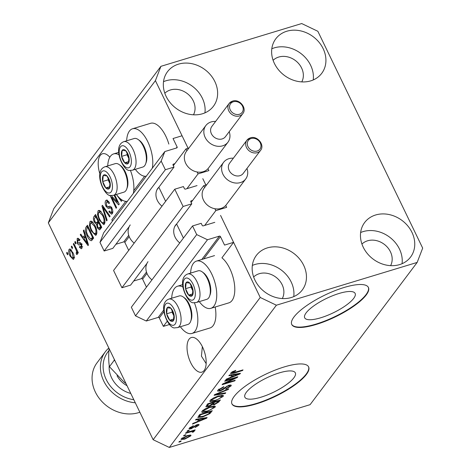 <?xml version="1.0" encoding="UTF-8"?>
<svg xmlns="http://www.w3.org/2000/svg" width="471" height="471" viewBox="0 0 471 471"><rect width="100%" height="100%" fill="white"/><g stroke="black" fill="none" stroke-linecap="round" stroke-linejoin="round"><path stroke-width="0.71" d="M144.638 176.231L133.752 190.696M125.728 201.352L111.845 219.798L112.475 221.099M174.847 163.672L173.405 164.114A0.854 0.712 -143 0 0 173.034 165.068L174.011 167.087L165.35 169.725L161.176 161.088L164.838 151.544L176.755 147.923A0.854 0.712 -143 0 0 177.12 146.97L173.034 138.515L182.059 135.772L188.094 148.253L155.412 80.647L48.325 222.889L53.829 208.576L160.911 66.329L301.699 23.55L317.854 31.286L422.675 248.111L417.171 262.424L310.089 404.671L169.301 447.45L153.146 439.714L48.325 222.889M164.838 151.544L103.649 232.821L99.982 242.365L161.176 161.088M165.35 169.725L104.156 251.002L99.982 242.365M129.219 226.586L112.822 248.37L104.156 251.002M174.011 167.087L157.037 189.642M128.713 235.312L123.761 241.882L115.907 244.272M123.761 241.882A0.854 0.712 -143 0 1 124.839 242.4L128.701 250.389M174.765 189.201L183.113 206.475L121.924 287.752L113.576 270.484L174.765 189.201L183.431 186.569L184.408 188.588A0.854 0.712 -143 0 0 185.486 189.106L197.037 185.592M146.987 263.336L130.591 285.12L121.924 287.752M192.61 200.422L191.167 200.864A0.854 0.712 -143 0 0 190.802 201.818L191.779 203.837L174.8 226.392M191.779 203.837L183.113 206.475M146.481 272.061L141.53 278.638L133.676 281.022M141.53 278.638A0.854 0.712 -143 0 1 142.607 279.15L146.469 287.139M417.171 262.424L276.389 305.208L260.228 297.472L220.563 215.424L233.581 242.347L224.555 245.091L220.469 236.636A0.854 0.712 -143 0 0 219.392 236.124L207.481 239.745L196.707 234.587L192.533 225.95L201.194 223.319L202.171 225.338A0.854 0.712 -143 0 0 203.248 225.856L214.8 222.341M192.533 225.95L131.338 307.233L135.513 315.87L196.707 234.587M207.481 239.745L146.287 321.022L135.513 315.87M163.755 310.024L158.203 317.401L146.287 321.022M158.203 317.401A0.854 0.712 -143 0 1 159.28 317.919L163.366 326.374L167.17 321.31M169.46 324.519L163.366 326.374M233.581 242.347L221.929 257.82A24.692 11.434 -106.9 0 1 229.783 268.511A24.692 11.434 -106.9 0 1 228.894 302.847L210.849 308.334A24.692 11.434 -106.9 0 0 211.732 273.998A24.692 11.434 -106.9 0 0 196.489 261.087A24.692 11.434 -106.9 0 0 190.614 273.103M202.801 178.674L205.856 185.003L202.801 178.674M353.668 298.396A28.013 7.948 154.2 0 0 355.134 293.427A28.013 7.948 154.2 0 0 332.85 295.647A28.013 7.948 154.2 0 0 306.162 312.832A28.013 7.948 154.2 0 0 304.696 317.807A28.013 7.948 154.2 0 0 326.974 315.588A28.013 7.948 154.2 0 0 353.668 298.396M293.869 377.83A28.013 7.948 154.2 0 0 295.335 372.861A28.013 7.948 154.2 0 0 273.05 375.081A28.013 7.948 154.2 0 0 246.362 392.266A28.013 7.948 154.2 0 0 244.896 397.241A28.013 7.948 154.2 0 0 267.175 395.022A28.013 7.948 154.2 0 0 293.869 377.83M306.391 374.451A42.567 12.081 154.2 0 0 308.617 366.891A42.567 12.081 154.2 0 0 274.758 370.265A42.567 12.081 154.2 0 0 234.193 396.388A42.567 12.081 154.2 0 0 231.968 403.947A42.567 12.081 154.2 0 0 265.827 400.574A42.567 12.081 154.2 0 0 306.391 374.451M231.885 403.759A42.567 12.081 154.2 0 0 265.974 400.073A42.567 12.081 154.2 0 0 306.215 374.08A42.567 12.081 154.2 0 0 308.523 366.709M366.191 295.017A42.567 12.081 154.2 0 0 368.416 287.457A42.567 12.081 154.2 0 0 334.557 290.831A42.567 12.081 154.2 0 0 293.992 316.954A42.567 12.081 154.2 0 0 291.767 324.513A42.567 12.081 154.2 0 0 325.626 321.14A42.567 12.081 154.2 0 0 366.191 295.017M291.684 324.325A42.567 12.081 154.2 0 0 325.773 320.639A42.567 12.081 154.2 0 0 366.014 294.646A42.567 12.081 154.2 0 0 368.322 287.275M204.155 370.447A18.092 8.378 -106.9 0 0 203.66 349.617A18.092 8.378 -106.9 0 0 191.344 337.519A18.092 8.378 -106.9 0 0 189.054 339.208A18.092 8.378 -106.9 0 0 189.548 360.038A18.092 8.378 -106.9 0 0 201.865 372.137A18.092 8.378 -106.9 0 0 204.155 370.447M109.831 157.232A18.092 8.378 -106.9 0 0 102.519 153.764A18.092 8.378 -106.9 0 0 100.229 155.459A18.092 8.378 -106.9 0 0 99.899 173.964M193.475 114.806A18.092 15.19 37 0 0 189.913 95.984A18.092 15.19 37 0 0 170.414 89.967A18.092 15.19 37 0 0 164.809 93.223M282.306 298.555A18.092 15.19 37 0 0 278.738 279.733A18.092 15.19 37 0 0 259.238 273.716A18.092 15.19 37 0 0 253.639 276.977M390.6 265.644A18.092 15.19 37 0 0 387.038 246.828A18.092 15.19 37 0 0 367.539 240.805A18.092 15.19 37 0 0 361.94 244.066M301.776 81.895A18.092 15.19 37 0 0 298.208 63.073A18.092 15.19 37 0 0 278.708 57.056A18.092 15.19 37 0 0 273.109 60.317M286.786 31.245A28.737 24.127 -143 0 1 318.973 42.19A28.737 24.127 -143 0 1 321.734 73.329A28.737 24.127 -143 0 1 310.766 80.853A28.737 24.127 -143 0 1 278.579 69.908A28.737 24.127 -143 0 1 275.818 38.769A28.737 24.127 -143 0 1 286.786 31.245M271.808 48.772A28.737 24.127 -143 0 1 274.269 47.865A28.737 24.127 -143 0 1 301.94 54.324A28.737 24.127 -143 0 1 313.227 79.952M375.611 214.994A28.737 24.127 -143 0 1 407.804 225.939A28.737 24.127 -143 0 1 410.559 257.084A28.737 24.127 -143 0 1 399.596 264.608A28.737 24.127 -143 0 1 367.409 253.657A28.737 24.127 -143 0 1 364.648 222.518A28.737 24.127 -143 0 1 375.611 214.994M360.633 232.521A28.737 24.127 -143 0 1 363.094 231.62A28.737 24.127 -143 0 1 390.771 238.073A28.737 24.127 -143 0 1 402.057 263.707M267.316 247.905A28.737 24.127 -143 0 1 299.503 258.85A28.737 24.127 -143 0 1 302.264 289.989A28.737 24.127 -143 0 1 291.302 297.513A28.737 24.127 -143 0 1 259.109 286.568A28.737 24.127 -143 0 1 256.354 255.429A28.737 24.127 -143 0 1 267.316 247.905M252.338 265.432A28.737 24.127 -143 0 1 254.799 264.525A28.737 24.127 -143 0 1 282.476 270.984A28.737 24.127 -143 0 1 293.763 296.612M178.485 64.15A28.737 24.127 -143 0 1 210.678 75.095A28.737 24.127 -143 0 1 213.434 106.24A28.737 24.127 -143 0 1 202.471 113.764A28.737 24.127 -143 0 1 170.284 102.819A28.737 24.127 -143 0 1 167.523 71.674A28.737 24.127 -143 0 1 178.485 64.15M163.508 81.677A28.737 24.127 -143 0 1 165.969 80.776A28.737 24.127 -143 0 1 193.646 87.229A28.737 24.127 -143 0 1 204.932 112.863M215.188 307.015A24.692 11.434 73.1 0 1 209.984 327.975L191.933 333.456A24.692 11.434 73.1 0 1 180.364 326.739M194.388 302.723A24.692 11.434 73.1 0 1 191.933 333.456M126.658 140.805A24.692 11.434 73.1 0 1 132.534 128.783L150.585 123.302A24.692 11.434 73.1 0 1 165.827 136.213A24.692 11.434 73.1 0 1 168.848 144.079M132.534 128.783A24.692 11.434 73.1 0 1 147.776 141.694A24.692 11.434 73.1 0 1 152.274 168.235M116.408 194.441A24.692 11.434 -106.9 0 0 127.382 201.3M133.358 193.363A24.692 11.434 -106.9 0 0 130.432 170.42M202.353 346.65L201.429 356.153L206.157 363.606M111.191 195.518L117.432 202.218L114.023 195.165M114.747 194.947L119.21 204.173L118.668 204.885L111.662 197.361L116.614 207.617L116.113 208.288L110.002 195.282M109.737 206.257L108.936 206.498C109.896 205.786 110.903 206.386 111.957 208.288C112.981 210.649 113.075 212.45 112.251 213.687L111.568 214.217L108.895 211.832L109.325 210.996L111.038 212.574L111.509 212.209L111.439 208.93L110.65 207.835L108.295 208.465L106.057 206.392C104.974 203.843 104.886 201.918 105.781 200.611L106.517 200.04L109.507 202.789L109.084 203.631L106.97 201.788L106.464 202.171L106.546 205.68L108.183 206.798L109.39 206.327M111.762 207.246L109.46 208.005M108.501 208.423L108.883 208.288M106.611 220.905L101.924 206.01L102.448 205.315L110.12 216.242L109.602 216.937L102.937 207.128L107.135 220.21L106.611 220.905M98.021 210.914L98.704 210.396L100.435 211.026L103.061 214.782C104.968 218.532 105.416 221.641 104.397 224.119L103.72 224.626L99.281 220.063L97.538 214.782L98.021 210.914L99.534 210.455M89.932 221.664L90.615 221.146L92.34 221.776L94.965 225.532C96.873 229.283 97.32 232.391 96.308 234.864L95.631 235.37L91.186 230.814L89.449 225.532L89.932 221.664L91.445 221.205M84.756 235.123L83.32 230.719L83.85 230.019L88.513 244.944L88.018 245.603L80.247 234.805L80.771 234.105L83.055 237.384L84.756 235.123L85.386 234.935M67.483 254.782L66.594 252.945L67.1 252.268L67.983 254.11L67.483 254.782M260.228 297.472L153.146 439.714M70.102 256.118C68.689 253.422 68.342 251.173 69.072 249.377L69.555 249.006L72.769 252.415C74.153 255.082 74.483 257.301 73.753 259.062L73.264 259.433L70.102 256.118L70.833 255.9M72.157 248.564L71.268 246.727L71.775 246.056L72.664 247.893L72.157 248.564M75.637 248.888L73.293 244.043L73.8 243.372L78.321 252.727L77.815 253.398L77.091 251.903L77.297 254.358L76.579 254.487L76.119 252.903L76.543 252.615L76.473 250.919L75.637 248.888L76.361 248.67M77.297 254.358L76.579 254.487L77.356 254.252M75.637 243.949L74.748 242.112L75.254 241.44L76.137 243.277L75.637 243.949M78.31 243.077L79.034 242.959C79.846 242.253 80.724 242.659 81.666 244.178L81.83 248.335L81.283 248.765L79.387 247.198L79.811 246.357L81.165 247.022L81.248 245.038L80.712 244.473L79.887 244.69C79.099 245.367 78.263 244.902 77.385 243.283L77.126 238.673L77.674 238.249L79.787 240.08L79.358 240.916L77.739 240.057L77.786 242.382L78.31 243.077L79.528 242.783M79.882 239.244L77.739 240.057M82.666 246.716L80.859 247.263L82.301 246.68M81.666 244.184L79.458 244.843M87.306 236.101C85.381 232.409 84.951 229.418 86.016 227.14L87.453 225.232L93.67 238.096L91.409 240.71C89.92 240.481 88.554 238.944 87.306 236.101L88.036 235.877M94.4 222.206C93.229 219.657 93.111 217.743 94.047 216.477L95.542 214.482L101.76 227.346L99.564 229.919L97.356 227.893L96.59 224.473L94.4 222.206L95.142 221.982M121.489 199.616L121.824 200.693L121.335 201.352L116.366 194.452M234.752 378.213L224.691 381.274L225.197 380.597L237.831 376.759L237.296 377.477L225.167 383.264L235.241 380.203L234.735 380.874L222.1 384.713L222.642 383.995L234.752 378.213L234.534 377.766M220.051 391.036L217.561 391.083L217.908 390.118L223.802 386.662L223.46 387.28L219.339 389.729L219.092 390.388L220.522 390.377L228.912 385.237L231.261 385.184L230.961 386.061L225.691 389.193L226.033 388.569L229.465 386.532L229.707 385.89L228.37 385.92L226.934 386.52L223.819 389.123L220.051 391.036L219.816 390.541M225.232 393.497L214.134 395.299L214.652 394.604L228.747 388.834L228.223 389.523L215.895 394.468L225.756 392.796L225.232 393.497L224.961 392.932M210.148 400.427L213.563 397.918L218.391 395.946L223.401 395.54L223.107 396.488L214.688 401.021L210.643 401.739L209.842 401.374L210.148 400.427M202.053 411.171L205.474 408.663L210.302 406.691L215.312 406.285L215.017 407.238L206.598 411.766L202.554 412.49L201.747 412.119L202.053 411.171M185.344 435.387L183.543 435.934L184.043 435.263L185.851 434.715L185.344 435.387L185.127 434.933M184.756 439.131L181.041 439.478L181.258 438.801L187.376 435.545L190.996 435.228L190.779 435.905L184.756 439.131L184.532 438.666M230.814 372.979L232.462 371.696L235.8 370.383L235.459 371.007L232.268 372.555L232.715 372.938L243.018 369.876L242.512 370.547L233.934 373.156L230.607 373.585L230.814 372.979M231.979 371.972L232.715 372.938M276.389 305.208L169.301 447.45M198.88 419.425L195.53 420.008L196.054 419.308L207.134 417.536L206.645 418.189L192.451 424.094L192.98 423.4L197.178 421.686L198.88 419.425L198.627 418.902M190.243 427.238L191.297 428.269L197.29 424.571L199.05 424.53L198.786 425.266L195.012 427.591L197.455 425.684L196.966 425.183L191.02 428.869L188.989 428.934L189.248 428.18L193.41 425.684L190.361 428.274L189.966 427.456M197.455 425.684L197.349 424.554M188.759 430.853L186.952 431.401L187.458 430.73L189.265 430.182L188.759 430.853L188.541 430.4M192.668 431.707L192.05 431.436L185.497 433.332L186.004 432.661L195.194 429.87L194.688 430.541L193.222 430.989L194.258 431.283L193.287 432.066L192.162 432.213L192.733 431.489L192.362 430.73M180.67 441.604L178.862 442.151L179.369 441.48L181.176 440.927L180.67 441.604L180.452 441.15M202.76 416.947L197.82 417.494L199.657 414.521L212.291 410.683L209.913 413.609L202.76 416.947L202.536 416.488M208.488 406.597L205.845 406.756L207.752 403.777L220.387 399.938L218.874 401.94L214.364 404.677L212.262 404.766L208.488 406.597L208.259 406.114M232.191 375.175L228.841 375.758L229.371 375.057L240.451 373.285L239.957 373.939L225.768 379.844L226.292 379.149L230.49 377.436L232.191 375.175L231.938 374.645M155.412 80.647L160.911 66.329M118.951 154.735A24.692 11.434 -106.9 0 0 113.623 153.911A24.692 11.434 -106.9 0 0 107.741 165.927M146.293 176.178A24.692 11.434 73.1 0 1 135.318 169.319M171.697 298.231A24.692 11.434 73.1 0 1 177.579 286.209A24.692 11.434 73.1 0 1 182.907 287.039M199.274 301.617A24.692 11.434 -106.9 0 0 210.849 308.334M235.241 370.559L235.459 371.007M242.294 370.094L242.512 370.547M233.716 372.696L233.934 373.156M206.386 417.653L206.645 418.189M203.407 418.69L200.193 419.196L198.821 421.015L205.574 418.266L203.407 418.69L203.16 418.171M199.945 418.69L200.193 419.196M205.362 417.818L205.574 418.266M198.379 420.097L198.821 421.015M192.863 425.884L193.069 426.308M198.344 424.342L198.786 425.266M196.76 424.748L196.966 425.183M195.818 425.166L196.042 425.631M190.784 428.38L191.02 428.869M194.47 430.088L194.688 430.541M193.004 430.535L193.222 430.989M192.604 430.653L193.287 432.066M191.791 430.9L192.05 431.436M190.043 431.436L190.266 431.883M190.313 434.951L190.779 435.905M182.289 437.853L182.56 438.419C182.418 439.096 183.29 439.119 185.168 438.483L189.477 436.287L189.177 435.08M189.477 436.287C189.625 435.61 188.759 435.587 186.875 436.217L182.448 438.772L182.083 438.006M186.663 435.775L186.875 436.217M209.542 412.832L209.913 413.609M210.313 411.807L200.628 414.745L199.386 416.8L203.284 416.27L208.518 413.932L210.313 411.807L210.095 411.354M200.41 414.297L200.628 414.745M199.315 414.98L199.763 415.899M214.37 405.896L215.017 407.238M206.375 411.307L206.598 411.766M202.924 410.594L202.53 410.641M201.977 411.289L202.554 412.49M213.534 407.692L213.763 406.968L209.772 407.368L203.537 410.718L203.319 411.418L207.14 411.083L210.207 409.935L213.534 407.692M209.56 406.926L209.772 407.368M203.219 410.058L203.537 410.718M214.14 404.212L214.364 404.677M211.979 404.189L212.262 404.766M206.893 404.913L207.411 406.031L206.857 404.96M218.185 400.603L218.403 401.057L214.629 402.205L213.369 404.142L212.845 403.058M214.411 401.751L214.629 402.205M212.88 403.017L213.357 404.012L214.664 404.071L217.578 402.157L218.403 401.057M213.151 402.652L208.724 404L207.387 405.931L208.983 405.925L212.221 403.888L213.151 402.652L212.933 402.199M208.506 403.547L208.724 404M207.275 404.412L207.717 405.331M222.459 395.151L223.107 396.488M214.464 400.562L214.688 401.021M211.014 399.85L210.619 399.897M210.066 400.538L210.643 401.739M221.629 396.941L221.853 396.217L217.861 396.623L211.626 399.973L211.414 400.668L215.229 400.338L218.297 399.19L221.629 396.941M217.649 396.182L217.861 396.623M211.308 399.308L211.626 399.973M228.029 389.123L228.223 389.523M215.747 394.156L215.895 394.468M223.248 386.838L223.46 387.28M219.003 389.034L219.339 389.729M230.407 384.925L230.961 386.061M228.164 385.49L228.37 385.92M226.745 386.132L226.934 386.52M223.548 388.551L223.819 389.123M237.06 376.994L237.296 377.477M224.985 382.876L225.167 383.264M234.517 380.427L234.735 380.874M239.698 373.403L239.957 373.939M236.725 374.439L233.504 374.945L232.138 376.765L238.885 374.009L236.725 374.439L236.471 373.921M233.257 374.433L233.504 374.945M238.673 373.568L238.885 374.009M231.691 375.84L232.138 376.765M67.318 252.721L66.594 252.945M70.155 249.041L69.072 249.377M74.012 258.591L73.229 257.802M70.438 250.378L70.621 249.3M74.642 257.372L72.834 257.925L73.123 257.708L72.269 253.092C71.415 251.12 70.562 250.331 69.702 250.725L70.562 255.359C71.415 257.319 72.269 258.108 73.123 257.708L74.194 257.384M72.987 252.874L72.269 253.092M71.798 249.966L69.702 250.725M71.992 246.51L71.268 246.727M74.018 243.819L73.293 244.043M77.815 251.685L77.091 251.903M77.256 252.556L76.119 252.903M77.22 252.409L76.543 252.615M77.321 250.66L76.473 250.919M75.472 241.888L74.748 242.112M78.286 238.32L77.126 238.673M82.084 247.893L81.454 247.087M80.205 246.945L79.387 247.198M81.936 244.826L81.248 245.038M80.782 244.396L79.275 242.895M78.239 243.024L77.385 243.283M78.445 239.68L78.669 238.585M84.003 230.513L83.32 230.719M84.603 237.796L84.079 237.072M81.083 234.552L80.247 234.805M85.651 235.783L84.857 236.836L83.055 237.384M86.664 241.199L85.316 236.848L83.95 238.667L87.618 243.937L86.664 241.199L87.282 241.011M85.922 236.666L85.316 236.848M88.148 243.772L87.618 243.937M87.2 228.035L87.824 226.592L86.016 227.14M92.263 239.963L91.162 238.944M93.164 237.043L92.44 237.266L87.671 227.405L86.805 228.559L86.499 232.05L87.824 235.447L90.773 239.056L92.675 238.491L93.488 237.72M88.395 227.187L87.671 227.405M93.388 237.849L91.586 238.397L92.44 237.266M90.773 239.056L91.586 238.397M92.575 238.509L90.956 239.003M96.42 234.705L95.166 233.704M91.916 230.59L91.186 230.814M90.226 225.297L89.449 225.532M96.902 232.962L95.578 233.369C96.337 231.444 95.966 229.047 94.453 226.186L91.162 222.789L91.627 221.282M95.171 225.962L94.453 226.186M92.964 222.241L90.662 223.166C89.914 225.038 90.267 227.375 91.71 230.178L93.329 232.804L95.101 233.728L95.578 233.369M95.236 217.361L96.09 215.612M100.447 229.094L99.575 228.094M98.127 227.658L97.356 227.893M97.556 224.178L96.59 224.473M97.821 223.802L96.855 222.818M98.669 220.952L97.944 221.17L95.766 216.66L94.347 218.803L94.901 221.523L96.39 222.954L98.198 222.406L98.992 221.623M101.253 226.298L100.529 226.516L98.669 222.671L97.338 224.643L97.756 227.01L99.028 228.258L100.829 227.711L101.577 226.969M99.393 222.453L98.669 222.671M99.028 228.258L100.529 226.516M96.49 216.442L95.766 216.66M96.39 222.954L97.944 221.17M104.509 223.955L103.261 222.96M100.005 219.839L99.281 220.063M98.321 214.546L97.538 214.782M104.992 222.218L103.667 222.618C104.432 220.693 104.056 218.303 102.543 215.435L99.251 212.038L99.717 210.537M103.261 215.218L102.543 215.435M101.059 211.491L98.751 212.415C98.009 214.287 98.357 216.631 99.805 219.433L101.418 222.059L103.19 222.977L103.667 222.618M102.755 205.756L101.924 206.01M103.585 206.934L102.937 207.128M107.353 200.134L105.781 200.611M112.386 213.481L111.397 212.468M109.672 211.597L108.895 211.832M112.816 211.809L111.509 212.209M112.151 208.712L111.439 208.93M111.556 207.558L110.65 207.835M109.708 207.888L108.365 206.74M106.817 206.163L106.057 206.392M108.777 201.241L106.97 201.788L107.488 200.204M112.634 197.066L111.662 197.361M110.185 195.335L109.89 195.424M118.156 202L117.432 202.218M121.388 199.545L120.929 199.686L120.682 199.015M120.258 198.668L120.929 199.686M126.746 163.985A7.448 3.45 -106.9 0 0 128.383 163.231A7.448 3.45 -106.9 0 0 128.936 157.214A7.448 3.45 -106.9 0 0 125.828 150.785A7.448 3.45 -106.9 0 0 122.166 150.367A7.448 3.45 -106.9 0 0 121.612 156.384A7.448 3.45 -106.9 0 0 124.721 162.813A7.448 3.45 -106.9 0 0 126.746 163.985M126.793 162.948L128.383 163.231L128.936 157.214L125.828 150.785L122.166 150.367L121.612 156.384L124.721 162.813L126.793 162.948M138.239 139.581L139.493 140.488A13.453 6.229 73.1 0 1 146.163 162.436L145.627 163.89A14.901 6.9 -106.9 0 0 138.239 139.581A14.901 6.9 -106.9 0 0 135.536 138.409A14.901 6.9 -106.9 0 0 134.153 138.527L123.826 141.665A14.901 6.9 73.1 0 1 125.209 141.547A14.901 6.9 73.1 0 1 135.159 155.33A14.901 6.9 73.1 0 1 132.492 170.178L130.055 170.39C123.749 172.486 111.58 146.151 123.826 141.665M132.492 170.178L142.819 167.04A14.901 6.9 -106.9 0 0 145.627 163.89M127.182 153.057L127.023 154.735L128.972 158.762M127.023 154.735L121.612 156.384M128.707 161.6L124.721 162.813M190.702 296.283A7.448 3.45 -106.9 0 0 192.339 295.529A7.448 3.45 -106.9 0 0 192.892 289.512A7.448 3.45 -106.9 0 0 189.784 283.083A7.448 3.45 -106.9 0 0 186.122 282.665A7.448 3.45 -106.9 0 0 185.568 288.682A7.448 3.45 -106.9 0 0 188.677 295.111A7.448 3.45 -106.9 0 0 190.702 296.283M190.749 295.246L192.339 295.529L192.892 289.512L189.784 283.083L186.122 282.665L185.568 288.682L188.677 295.111L190.749 295.246M202.2 271.879L203.448 272.791A13.453 6.229 73.1 0 1 210.119 294.74L209.583 296.188A14.901 6.9 -106.9 0 0 202.2 271.879A14.901 6.9 -106.9 0 0 199.492 270.713A14.901 6.9 -106.9 0 0 198.108 270.825L187.788 273.963A14.901 6.9 73.1 0 1 189.165 273.851A14.901 6.9 73.1 0 1 199.115 287.628A14.901 6.9 73.1 0 1 196.448 302.476L194.011 302.694C187.705 304.79 175.536 278.449 187.788 273.963M196.448 302.476L206.775 299.338A14.901 6.9 -106.9 0 0 209.583 296.188M191.138 285.355L190.985 287.039L192.927 291.066M190.985 287.039L185.568 288.682M192.668 293.904L188.677 295.111M171.791 321.41A7.448 3.45 -106.9 0 0 173.422 320.651A7.448 3.45 -106.9 0 0 173.976 314.64A7.448 3.45 -106.9 0 0 170.867 308.205A7.448 3.45 -106.9 0 0 167.205 307.793A7.448 3.45 -106.9 0 0 166.652 313.804A7.448 3.45 -106.9 0 0 169.76 320.239A7.448 3.45 -106.9 0 0 171.791 321.41M171.838 320.374L173.422 320.651L173.976 314.64L170.867 308.205L167.205 307.793L166.652 313.804L169.76 320.239L171.838 320.374M183.284 297.007L184.538 297.913A13.453 6.229 73.1 0 1 191.202 319.862L190.673 321.31A14.901 6.9 -106.9 0 0 183.284 297.007A14.901 6.9 -106.9 0 0 180.576 295.835A14.901 6.9 -106.9 0 0 179.198 295.953L168.871 299.091A14.901 6.9 73.1 0 1 170.255 298.973A14.901 6.9 73.1 0 1 180.199 312.756A14.901 6.9 73.1 0 1 177.538 327.598L175.094 327.816C168.789 329.912 156.625 303.571 168.871 299.091M177.538 327.598L187.858 324.46A14.901 6.9 -106.9 0 0 190.673 321.31M172.221 310.477L172.068 312.161L174.017 316.188M172.068 312.161L166.652 313.804M173.752 319.026L169.76 320.239M107.835 189.106A7.448 3.45 -106.9 0 0 109.466 188.353A7.448 3.45 -106.9 0 0 110.02 182.336A7.448 3.45 -106.9 0 0 106.911 175.907A7.448 3.45 -106.9 0 0 103.249 175.489A7.448 3.45 -106.9 0 0 102.696 181.506A7.448 3.45 -106.9 0 0 105.804 187.935A7.448 3.45 -106.9 0 0 107.835 189.106M107.877 188.07L109.466 188.353L110.02 182.336L106.911 175.907L103.249 175.489L102.696 181.506L105.804 187.935L107.877 188.07M119.328 164.703L120.582 165.615A13.453 6.229 73.1 0 1 127.247 187.558L126.717 189.012A14.901 6.9 -106.9 0 0 119.328 164.703A14.901 6.9 -106.9 0 0 116.62 163.531A14.901 6.9 -106.9 0 0 115.242 163.649L104.915 166.787A14.901 6.9 73.1 0 1 106.293 166.669A14.901 6.9 73.1 0 1 116.243 180.452A14.901 6.9 73.1 0 1 113.582 195.3L111.138 195.512C104.833 197.608 92.669 171.273 104.915 166.787M113.582 195.3L123.902 192.162A14.901 6.9 -106.9 0 0 126.717 189.012M108.265 178.179L108.112 179.857L110.061 183.89M108.112 179.857L102.696 181.506M109.796 186.722L105.804 187.935M108.901 350.695A31.928 26.806 37 0 0 106.505 380.103A31.928 26.806 37 0 0 133.811 399.72M135.289 402.776A34.053 28.596 -143 0 1 105.074 383.529A34.053 28.596 -143 0 1 105.38 351.719A34.053 28.596 -143 0 1 108.819 348.028M105.38 351.719L97.038 362.8A34.053 28.596 37 0 0 100.305 399.708A34.053 28.596 37 0 0 138.456 412.684A34.053 28.596 37 0 0 139.852 412.219M114.318 359.402L114.106 360.456L115.018 360.851M125.992 383.553L123.997 382.04L109.419 366.685C108.683 362.499 108.507 357.206 108.895 350.801L109.084 348.564M109.419 366.685L114.106 360.456M242.753 113.694C247.416 108.348 239.48 98.527 232.556 101.106L229.147 103.455L211.832 126.452A8.513 7.147 37 0 0 212.651 135.683A8.513 7.147 37 0 0 222.188 138.927A8.513 7.147 37 0 0 225.438 136.696L242.753 113.694A8.513 7.147 -143 0 1 239.504 115.925A8.513 7.147 -143 0 1 229.966 112.681A8.513 7.147 -143 0 1 229.147 103.455A8.513 7.147 -143 0 1 232.397 101.224M229.206 131.692A13.836 11.616 -143 0 1 227.952 142.207A13.836 11.616 -143 0 1 222.671 145.827A13.836 11.616 -143 0 1 207.175 140.558A13.836 11.616 -143 0 1 205.845 125.563A13.836 11.616 -143 0 1 211.126 121.942A13.836 11.616 -143 0 1 215.6 121.447M205.845 125.563L186.375 151.427A13.836 11.616 37 0 0 185.904 163.725A13.836 11.616 37 0 0 197.137 171.986A13.836 11.616 37 0 0 203.201 171.691A13.836 11.616 37 0 0 207.964 168.695A13.836 11.616 37 0 0 208.482 168.065L227.952 142.207M130.237 224.932A14.471 12.152 37 0 0 134.182 243.107M158.05 187.988A14.471 12.152 37 0 0 161.995 206.163M197.137 171.986L198.055 173.887L208.883 170.596L207.964 168.695M158.839 187.246L165.639 201.323M188.959 147.988L185.974 148.895L173.334 165.686M198.055 173.887L186.928 188.665M185.974 148.895L186.875 150.761M260.516 150.449C265.179 145.097 257.248 135.277 250.325 137.856L246.916 140.205L229.601 163.201A8.513 7.147 37 0 0 230.419 172.433A8.513 7.147 37 0 0 239.957 175.677A8.513 7.147 37 0 0 243.201 173.446L260.516 150.449A8.513 7.147 -143 0 1 257.266 152.675A8.513 7.147 -143 0 1 247.728 149.431A8.513 7.147 -143 0 1 246.916 140.205A8.513 7.147 -143 0 1 250.16 137.974M246.969 168.441A13.836 11.616 -143 0 1 245.715 178.956A13.836 11.616 -143 0 1 240.434 182.577A13.836 11.616 -143 0 1 224.938 177.308A13.836 11.616 -143 0 1 223.607 162.312A13.836 11.616 -143 0 1 228.888 158.692A13.836 11.616 -143 0 1 233.369 158.197M223.607 162.312L204.137 188.176A13.836 11.616 37 0 0 203.672 200.475A13.836 11.616 37 0 0 214.9 208.735A13.836 11.616 37 0 0 220.964 208.441A13.836 11.616 37 0 0 225.733 205.444A13.836 11.616 37 0 0 226.245 204.814L245.715 178.956M148 261.682A14.471 12.152 37 0 0 151.945 279.856M175.818 224.738A14.471 12.152 37 0 0 179.763 242.912M214.9 208.735L215.818 210.637L226.645 207.346L225.733 205.444M176.601 223.996L183.407 238.073M206.728 184.738L203.737 185.645L191.096 202.436M215.818 210.637L204.691 225.415M203.737 185.645L204.638 187.511M177.12 146.97L176.295 148.059M173.405 164.114L172.951 164.709M129.189 236.625L124.839 242.4M191.167 200.864L190.72 201.458M146.958 273.374L142.607 279.15M219.392 236.124L201.818 259.468M220.469 236.636L203.713 258.891M163.932 311.737L159.28 317.919M194.641 425.896L194.953 426.543M210.331 411.283L210.92 412.508M218.226 400.591L218.874 401.94M213.133 402.14L213.734 403.388M217.92 393.267L218.085 393.603M225.05 387.244L225.321 387.804M79.846 242.712L79.034 242.959M95.849 215.924L94.047 216.477M101.506 227.069L99.699 227.617M98.816 221.859L97.014 222.406M104.815 208.688L104.115 208.9M127.547 167.882A11.492 5.322 -106.9 0 0 130.92 157.438A11.492 5.322 -106.9 0 0 122.996 145.71A11.492 5.322 -106.9 0 0 119.622 156.154A11.492 5.322 -106.9 0 0 127.547 167.882M191.509 300.186A11.492 5.322 -106.9 0 0 194.882 289.742A11.492 5.322 -106.9 0 0 186.952 278.014A11.492 5.322 -106.9 0 0 183.578 288.458A11.492 5.322 -106.9 0 0 191.509 300.186M172.592 325.308A11.492 5.322 -106.9 0 0 175.966 314.863A11.492 5.322 -106.9 0 0 168.041 303.136A11.492 5.322 -106.9 0 0 164.667 313.58A11.492 5.322 -106.9 0 0 172.592 325.308M108.636 193.01A11.492 5.322 -106.9 0 0 112.01 182.565A11.492 5.322 -106.9 0 0 104.085 170.832A11.492 5.322 -106.9 0 0 100.712 181.282A11.492 5.322 -106.9 0 0 108.636 193.01M117.049 375.746A21.283 17.869 37 0 0 127.035 385.708M130.779 393.444A25.54 21.448 -143 0 1 109.237 365.443M233.345 101.771A7.236 6.076 37 0 0 230.231 109.884A7.236 6.076 37 0 0 239.386 114.27A7.236 6.076 37 0 0 242.506 106.158A7.236 6.076 37 0 0 233.345 101.771M251.114 138.527A7.236 6.076 37 0 0 247.993 146.634A7.236 6.076 37 0 0 257.154 151.02A7.236 6.076 37 0 0 260.269 142.907A7.236 6.076 37 0 0 251.114 138.527M214.54 255.6L196.489 261.087M118.698 152.369L113.623 153.911M182.654 284.667L177.579 286.209M232.174 372.844L231.803 372.084M199.386 416.8L198.821 415.634M213.763 406.968L213.281 405.973M203.319 411.418L202.818 410.376M221.853 396.217L221.37 395.222M211.414 400.668L210.908 399.632M219.092 390.388L218.597 389.37M229.707 385.89L229.33 385.119M78.804 243.042L79.946 242.695M80.329 244.531L82.131 243.984M95.101 233.728L96.908 233.18M103.19 222.977L104.998 222.43M108.183 206.798L109.984 206.245M111.038 212.574L112.846 212.027"/></g></svg>
